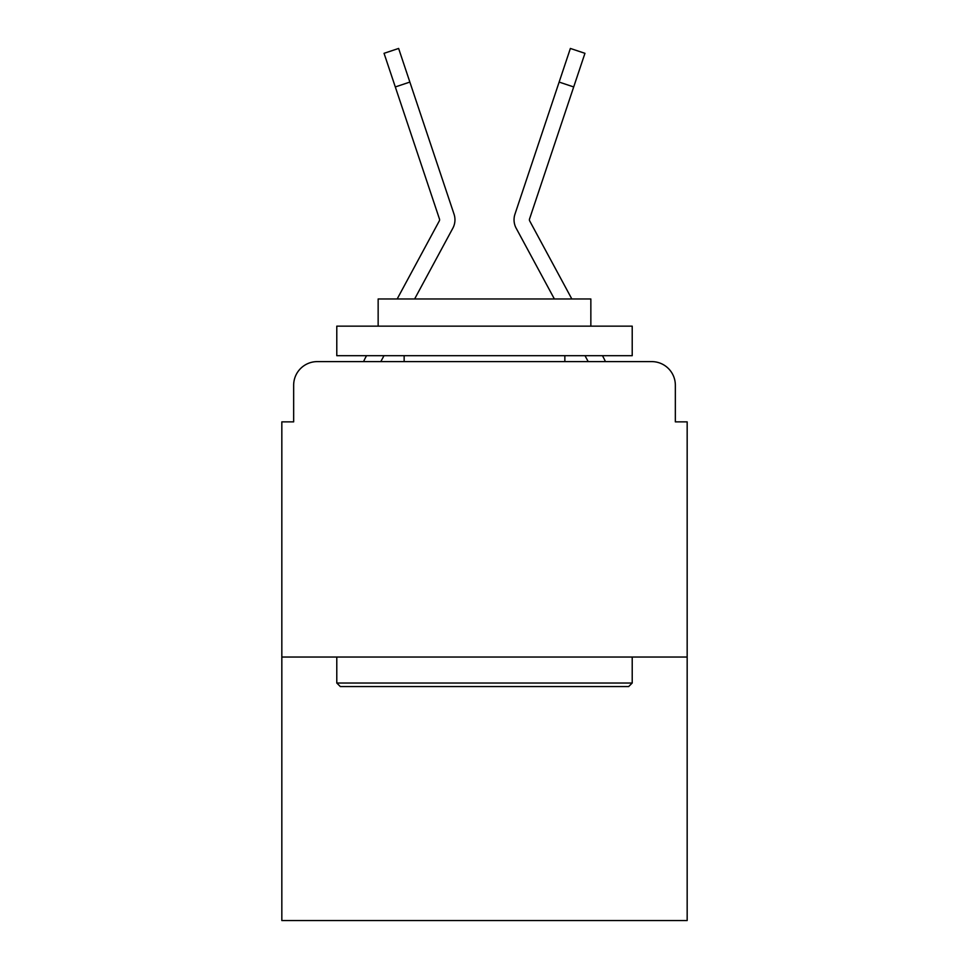 <?xml version="1.0" encoding="UTF-8"?>
<svg xmlns="http://www.w3.org/2000/svg" width="969" height="969" viewBox="0 0 969 969"><rect width="100%" height="100%" fill="white"/><g stroke="black" fill="none" stroke-linecap="round" stroke-linejoin="round"><path stroke-width="1.45" d="M293.655 385.238L293.655 421.866L293.655 385.238A23.631 23.631 0 0 1 317.287 361.607L363.581 361.607A59.085 59.085 0 0 1 365.749 357.161L366.536 355.696M687.166 657.03L281.834 657.03L281.834 920.55L687.166 920.55L687.166 421.866L675.345 421.866L675.345 385.238A23.631 23.631 0 0 0 651.713 361.607L317.287 361.607M281.834 657.03L281.834 421.866L293.655 421.866M383.99 355.696L380.805 361.607L383.99 355.696L380.805 361.607L383.99 355.696L380.805 361.607L392.324 361.607M576.676 361.607L588.195 361.607L585.01 355.696M602.464 355.696L603.251 357.161A59.085 59.085 0 0 1 605.419 361.607L651.713 361.607M675.345 421.866L675.345 385.238M439.139 253.563L452.826 228.224A17.721 17.721 0 0 0 454.037 214.173L409.863 82.074L395.304 86.944L384.051 53.319L398.622 48.45L409.863 82.074M414.623 298.973L452.826 228.224M571.831 298.973L529.692 220.92A2.362 2.362 0 0 1 529.522 219.042L573.696 86.944L559.137 82.074L570.378 48.45L584.949 53.319L573.696 86.944M529.861 253.563L516.174 228.224A17.721 17.721 0 0 1 514.963 214.173L559.137 82.074M554.377 298.973L516.174 228.224M628.663 686.573L340.337 686.573L336.788 683.024L632.212 683.024L628.663 686.573M336.788 326.153L632.212 326.153L632.212 355.696L336.788 355.696L336.788 326.153M590.848 326.153L590.848 298.973L378.152 298.973L378.152 326.153M336.788 657.03L336.788 683.024M632.212 657.03L632.212 683.024M404.146 355.696L404.146 361.607M564.854 355.696L564.854 361.607M397.169 298.973L439.308 220.92A2.362 2.362 0 0 0 439.478 219.042L395.304 86.944M439.308 220.92A2.362 2.362 0 0 0 439.599 219.793A2.362 2.362 0 0 1 439.308 220.92A2.362 2.362 0 0 0 439.599 219.793A2.362 2.362 0 0 1 439.308 220.92M422.847 120.883L454.037 214.173M529.692 220.92A2.362 2.362 0 0 1 529.401 219.793M546.153 120.883L514.963 214.173"/></g></svg>
